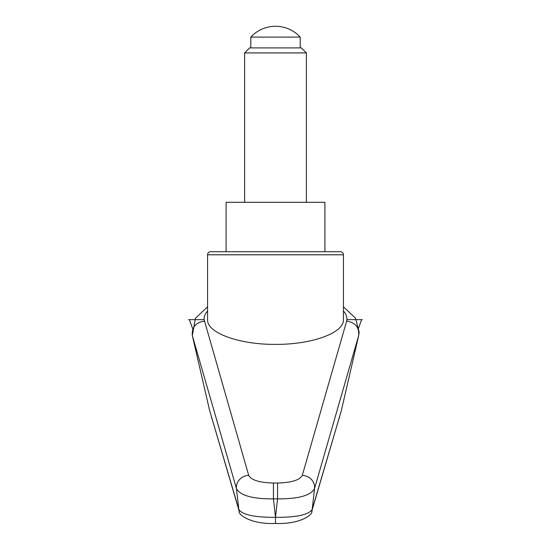 <?xml version="1.0" encoding="UTF-8"?>
<svg xmlns="http://www.w3.org/2000/svg" width="551" height="551" viewBox="0 0 551 551"><rect width="100%" height="100%" fill="white"/><g stroke="black" fill="none" stroke-linecap="round" stroke-linejoin="round"><path stroke-width="0.83" d="M209.6 410.412L192.306 335.476L236.469 488.599A12373.711 10134.805 116.7 0 0 238.803 509.393L209.6 410.412L239.12 510.887C237.77 515.164 252 524.497 275.5 523.45C299 524.497 313.23 515.164 311.88 510.887M207.562 254.803A3.086 3.086 0 0 1 210.654 251.711L340.346 251.711A3.086 3.086 0 0 1 343.438 254.803L343.438 319.649C344.196 332.866 311.811 344.65 275.5 344.375C239.189 344.65 206.804 332.866 207.562 319.649L207.562 254.803L343.438 254.803M277.566 483.034L277.566 498.869C298.449 498.972 310.771 495.549 314.531 488.599L358.694 335.476L341.4 410.412L312.197 509.393A12373.711 10134.805 -116.7 0 0 314.531 488.599A12.349 11.557 15.5 0 0 302.299 475.382C299.799 480.079 291.555 482.628 277.566 483.034L273.434 483.034L273.434 498.869L277.566 498.869A15535.858 14598.931 -0 0 1 275.5 517.134A15535.858 14598.931 -0 0 1 273.434 498.869C252.544 498.965 240.222 495.542 236.469 488.599A12.349 11.557 164.5 0 1 248.701 475.382L204.132 319.649C203.946 316.687 205.089 313.801 207.562 310.984M343.438 310.984C345.911 313.801 347.054 316.687 346.868 319.649L361.642 319.649L358.419 328.479M273.434 483.034C259.445 482.628 251.201 480.079 248.701 475.382M192.306 335.476C191.672 327.28 195.688 322.5 204.352 321.137M346.868 319.649L346.648 321.137C355.312 322.5 359.328 327.28 358.694 335.476M311.728 511.356A9.264 8.988 -163.1 0 0 311.887 510.887A9.264 8.988 -163.1 0 0 311.894 510.86A9.264 8.988 -163.1 0 0 312.197 509.393C308.835 514.758 296.603 517.417 275.5 517.361L275.5 517.134M275.5 523.202L275.5 517.361C254.397 517.417 242.165 514.758 238.803 509.393A9.264 8.988 -16.9 0 0 239.272 511.356M311.887 510.86L341.4 410.412M226.089 251.711L226.089 202.307L324.911 202.307L324.911 251.711M244.616 52.917L306.384 52.917L301.369 47.903L249.631 47.903L244.616 52.917L244.616 202.307M250.795 37.096L300.205 37.096A33.639 33.639 0 0 0 250.795 37.096L250.795 47.903M192.581 328.479L189.358 319.649L204.132 319.649M188.649 319.649L189.358 319.649M211.749 417.885L211.329 417.885M339.671 417.885L339.251 417.885M361.642 319.649L362.351 319.649M346.648 321.137L302.299 475.382M358.673 335.573L359.176 332.198L355.505 318.161L343.438 306.824M207.562 306.824L195.419 318.271L192.313 335.525M306.384 52.917L306.384 202.307M300.205 37.096L300.205 47.903"/></g></svg>
